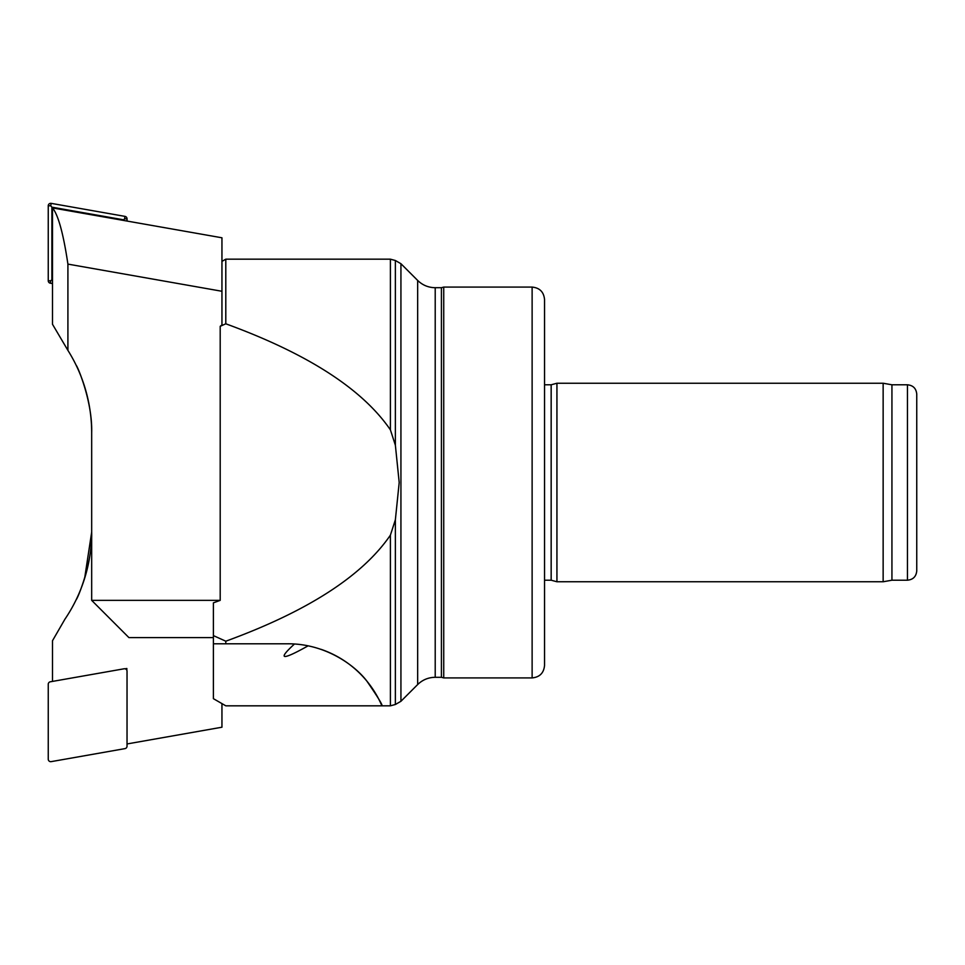 <?xml version="1.0" encoding="UTF-8"?>
<svg xmlns="http://www.w3.org/2000/svg" width="965" height="965" viewBox="0 0 965 965"><rect width="100%" height="100%" fill="white"/><g stroke="black" fill="none" stroke-linecap="round" stroke-linejoin="round"><path stroke-width="1.45" d="M221.95 291.273L221.95 237.788L52.496 207.909C58.238 214.918 63.376 233.651 67.912 264.108L221.95 291.273L221.95 324.903L220.201 326.315L225.798 323.794C307.521 353.624 362.394 388.979 390.403 429.859L395.373 445.239L399.196 482.5L395.373 519.761L395.373 704.498L390.403 705.825L390.403 535.141C362.394 576.021 307.521 611.376 225.798 641.206L213.386 635.597L213.386 698.66L225.798 705.825L381.911 705.825C382.984 705.487 377.942 697.225 366.796 681.013C355.132 665.621 325.688 643.631 287.835 643.788L225.798 643.788L225.798 641.206M395.373 519.761L390.403 535.141M220.201 326.315L220.201 600.363L213.386 602.848L213.386 635.597M390.403 429.859L390.403 259.175L225.798 259.175L221.95 261.394M225.798 323.794L225.798 259.175M390.403 705.825L381.911 705.825A102.362 102.362 0 0 0 321.031 649.324M225.798 643.788L213.386 643.788M556.938 482.5L556.938 383.238L883.144 383.238L883.144 581.762L556.938 581.762L556.938 482.5M891.937 384.794L907.45 384.794L907.45 580.206L891.937 580.206L891.937 384.794L883.144 383.238M907.45 580.206C913.095 579.651 916.195 576.551 916.75 570.906L916.75 394.094C916.195 388.449 913.095 385.349 907.45 384.794M435.215 677.297L441.415 677.297L441.415 287.703L435.215 287.703L435.215 677.297C428.4 677.394 422.549 679.818 417.664 684.559L417.664 280.441L400.933 263.71L400.933 701.29L395.373 704.498M441.415 677.297L443.731 677.913L443.731 287.088L441.415 287.703M532.125 287.088L532.125 677.913C539.664 677.177 543.802 673.039 544.537 665.5L544.537 299.5C543.802 291.961 539.664 287.823 532.125 287.088L443.731 287.088M551.16 482.5L551.16 384.794L544.537 384.794L544.537 580.206L551.16 580.206L551.16 482.5M308.04 645.875A434.045 15.512 145 0 1 294.446 644.029M84.643 578.288L91.675 532.125C92.616 564.284 76.79 600.254 76.307 599.434C76.693 600.278 92.64 564.392 91.675 532.125A155.088 155.088 0 0 1 64.908 619.228L52.496 640.724L52.496 681.411M125.1 668.805L126.849 668.492L126.849 670.265M127.03 743.955L221.95 727.212L221.95 703.606M126.849 668.492L126.15 669.324M213.386 637.588L128.9 637.588L91.675 600.363L91.675 432.875A155.088 155.088 0 0 0 67.912 350.379L52.496 324.276L52.496 207.909M67.912 264.108L67.912 350.379M91.675 600.363L220.201 600.363M91.675 432.875C92.616 400.716 76.79 364.746 76.307 365.566C76.693 364.722 92.64 400.608 91.675 432.875M48.25 280.767L50.735 280.767L51.881 279.802L51.881 207.161L50.735 205.798L51.157 203.362A2.485 2.485 0 0 0 48.25 205.798L48.25 280.767A2.485 2.485 0 0 0 50.301 283.203L52.496 283.589M51.881 279.802L52.496 279.91M127.03 221.045L127.03 218.814A2.485 2.485 0 0 0 124.98 216.377L51.157 203.362M123.411 220.406L124.557 218.814L127.03 218.814M51.881 207.161L123.411 219.779M51.157 761.638A2.485 2.485 0 0 1 48.25 759.202L48.25 684.233A2.485 2.485 0 0 1 50.301 681.797L124.123 668.781A2.485 2.485 0 0 1 127.03 671.218L127.03 746.186A2.485 2.485 0 0 1 124.98 748.623L51.157 761.638M395.373 445.239L395.373 260.502L390.403 259.175M50.735 205.798L48.25 205.798M50.735 280.767L50.301 283.203M124.557 218.814L124.98 216.377M891.937 580.206L883.144 581.762M395.373 260.502L400.933 263.71M417.664 684.559L400.933 701.29M417.664 280.441C422.549 285.182 428.4 287.606 435.215 287.703M532.125 677.913L443.731 677.913M551.16 580.206L556.938 581.762M551.16 384.794L556.938 383.238"/></g></svg>
